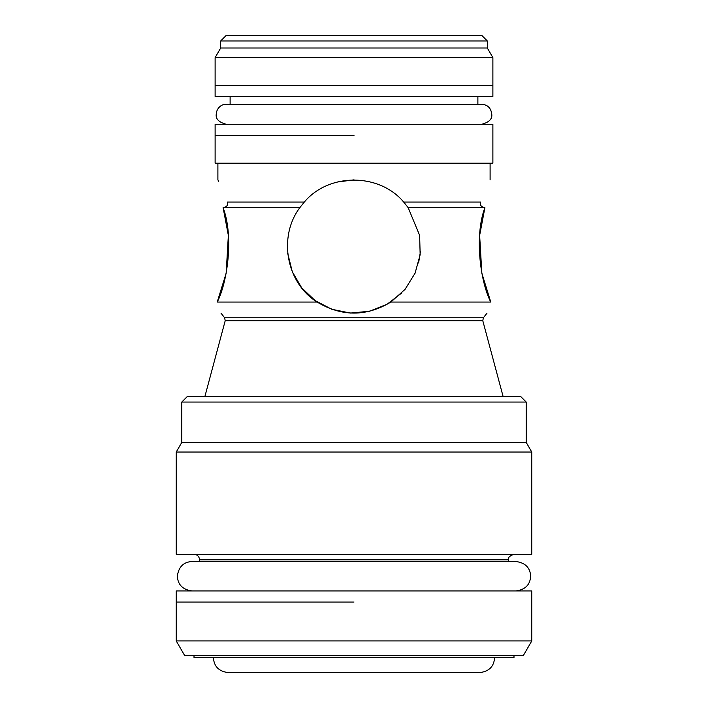 <?xml version="1.0" encoding="UTF-8"?>
<svg xmlns="http://www.w3.org/2000/svg" width="708" height="708" viewBox="0 0 708 708"><rect width="100%" height="100%" fill="white"/><g stroke="black" fill="none" stroke-linecap="round" stroke-linejoin="round"><path stroke-width="1.06" d="M354 135.396L215.117 135.396L354 135.396M354 124.289L215.117 124.289L215.117 163.176L492.883 163.176L492.883 124.289L354 124.289M492.883 57.622L492.883 85.403L215.117 85.403L492.883 85.403L492.883 96.509L215.117 96.509L215.117 57.622L492.883 57.622L487.325 48.002L487.325 40.958L220.675 40.958L226.224 35.4L481.776 35.4L487.325 40.958M287.696 253.322L292.324 271.801L301.705 287.846L315.131 300.59L331.76 309.272L350.398 313.069L369.496 311.263L387.126 304.219L401.905 292.846M418.587 263.022L420.472 251.349M354.053 179.841L337.185 182.044M218.701 181.416L217.896 179.841L217.896 163.176M304.316 202.063L227.286 202.063C215.294 172.805 215.294 172.805 227.286 202.063C228.286 205.081 226.887 206.931 223.091 207.612L299.856 207.612L304.316 202.063C328.68 172.832 379.178 172.779 403.693 202.063L408.144 207.612L484.909 207.612C481.121 206.94 479.723 205.09 480.714 202.063C492.706 172.805 492.706 172.805 480.714 202.063L403.693 202.063M223.339 207.612L224.073 207.541M408.144 207.612L419.64 235.41L420.154 254.721L415.065 273.226L405.056 289.351L390.851 302.059L490.786 302.059C480.838 283.12 473.891 237.021 484.909 207.612L479.643 235.41L481.838 273.226L490.786 302.059C485.591 316.759 485.591 316.759 490.786 302.059M217.214 302.059C222.409 316.759 222.409 316.759 217.214 302.059L226.162 273.235L228.357 235.41L223.1 207.612C234.109 236.932 227.179 283.103 217.214 302.059L317.149 302.059C286.404 283.12 277.766 237.021 299.856 207.612M204.895 396.498L225.215 320.689L224.622 317.777L221.02 313.166M390.851 302.059C366.319 316.759 341.743 316.759 317.149 302.059M220.675 40.958L220.675 48.002L487.325 48.002M220.675 48.002L215.117 57.622M230.118 104.288L230.118 96.509M354 602.048L176.23 602.048L354 602.048M354 590.932L176.23 590.932L176.23 640.935L531.77 640.935L531.77 590.932L354 590.932M176.23 452.049L531.77 452.049L531.77 554.267L176.23 554.267L176.23 452.049L181.788 442.429L526.212 442.429L531.77 452.049M181.788 442.429L181.788 402.055L526.212 402.055L526.212 442.429M181.788 402.055L187.337 396.498L520.663 396.498L526.212 402.055M194.01 655.378L194.01 657.599L513.99 657.599L513.99 655.378M176.23 640.935L184.567 655.378L523.433 655.378L531.77 640.935M515.937 590.932C525.203 589.729 530.115 584.826 530.664 576.215C530.204 567.701 525.301 562.798 515.937 561.497L192.063 561.497L199.559 561.497L199.559 559.824L508.441 559.824C507.707 557.78 509.556 555.93 513.99 554.267M194.01 554.267C197.382 554.603 199.231 556.453 199.559 559.824M224.622 317.777L483.378 317.777L486.98 313.166M225.215 320.689L482.785 320.689L483.378 317.777M481.776 124.289C489.086 122.272 492.423 118.935 491.777 114.289C491.025 108.058 487.688 104.722 481.776 104.288L226.224 104.288C223.215 103.828 216.683 106.722 216.223 114.289C215.577 118.935 218.914 122.272 226.224 124.289M490.104 179.841L490.104 163.176M477.882 104.288L477.882 96.509M482.785 320.689L503.105 396.498M479.829 672.6L228.171 672.6L479.829 672.6C489.095 671.396 493.998 666.485 494.547 657.882L494.547 657.599M213.453 657.599L213.453 657.882C214.002 666.485 218.905 671.396 228.171 672.6M192.063 561.497C183.505 561.993 178.593 566.896 177.336 576.215C177.885 584.826 182.797 589.729 192.063 590.932M515.937 561.497L508.441 561.497L508.441 559.824"/></g></svg>
